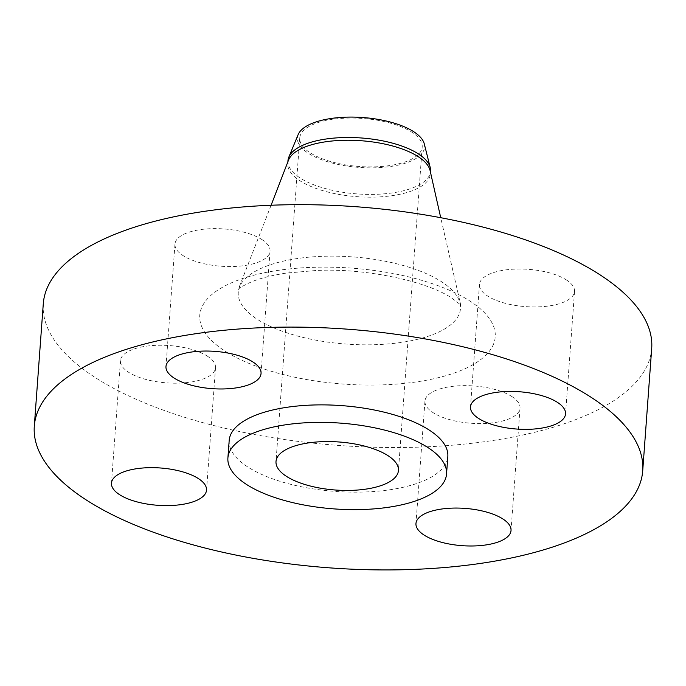 <?xml version="1.0" encoding="UTF-8"?>
<svg xmlns="http://www.w3.org/2000/svg" width="686" height="686" viewBox="0 0 686 686"><rect width="100%" height="100%" fill="white"/><g stroke="black" fill="none" stroke-linecap="round" stroke-linejoin="round"><path stroke-width="0.51" stroke-dasharray="3.43 2.57" d="M261.529 239.303A47.66 18.702 4.2 0 1 270.035 251.076A47.66 18.702 4.2 0 1 236.087 266.391A47.66 18.702 4.2 0 1 183.479 255.869A47.66 18.702 4.2 0 1 174.973 244.096A47.66 18.702 4.2 0 1 208.921 228.781A47.66 18.702 4.2 0 1 261.529 239.303M566.027 279.691A47.66 18.702 4.2 0 1 574.534 291.464A47.66 18.702 4.2 0 1 540.585 306.779A47.66 18.702 4.2 0 1 487.978 296.266A47.66 18.702 4.2 0 1 479.471 284.484A47.66 18.702 4.2 0 1 513.42 269.169A47.66 18.702 4.2 0 1 566.027 279.691M511.507 396.319A47.66 18.702 4.2 0 1 520.022 408.093A47.66 18.702 4.2 0 1 486.074 423.408A47.66 18.702 4.2 0 1 433.466 412.886A47.66 18.702 4.2 0 1 424.951 401.113A47.66 18.702 4.2 0 1 458.9 385.798A47.66 18.702 4.2 0 1 511.507 396.319M207.009 355.931A47.66 18.702 4.2 0 1 215.515 367.705A47.66 18.702 4.2 0 1 181.576 383.02A47.66 18.702 4.2 0 1 128.959 372.498A47.66 18.702 4.2 0 1 120.453 360.725A47.66 18.702 4.2 0 1 154.401 345.41A47.66 18.702 4.2 0 1 207.009 355.931M298.144 134.627A63.772 25.022 -175.8 0 0 308.769 153.553A63.772 25.022 -175.8 0 0 383.045 167.358A63.772 25.022 -175.8 0 0 424.282 143.889M287.957 160.713A71.49 28.049 -175.8 0 0 300.717 178.377A71.49 28.049 -175.8 0 0 379.632 194.155A71.49 28.049 -175.8 0 0 430.551 171.183M288.497 160.19A71.49 28.049 -175.8 0 0 287.751 163.465A71.49 28.049 -175.8 0 0 300.519 181.13A71.49 28.049 -175.8 0 0 379.427 196.908A71.49 28.049 -175.8 0 0 430.354 173.935A71.49 28.049 -175.8 0 0 430.096 170.582M43.287 303.752A305.021 119.673 -175.8 0 0 97.746 379.126A305.021 119.673 -175.8 0 0 434.435 446.44A305.021 119.673 -175.8 0 0 651.7 348.437M229.184 440.489A109.614 43.004 -175.8 0 0 248.752 467.578A109.614 43.004 -175.8 0 0 369.754 491.759A109.614 43.004 -175.8 0 0 447.829 456.542M310.715 153.141A61.388 24.087 -175.8 0 0 378.475 166.689A61.388 24.087 -175.8 0 0 422.199 146.967A61.388 24.087 -175.8 0 0 411.24 131.798A61.388 24.087 -175.8 0 0 343.48 118.249A61.388 24.087 -175.8 0 0 299.756 137.972A61.388 24.087 -175.8 0 0 310.715 153.141M440.583 281.114A111.398 43.707 4.2 0 1 460.066 303.418A111.398 43.707 4.2 0 1 387.393 344.003A111.398 43.707 4.2 0 1 258.168 319.848A111.398 43.707 4.2 0 1 239.44 287.211A111.398 43.707 4.2 0 1 323.998 256.255A111.398 43.707 4.2 0 1 440.583 281.114M226.209 351.849A148.133 58.121 -175.8 0 0 431.948 379.144A148.133 58.121 -175.8 0 0 468.787 300.339A148.133 58.121 -175.8 0 0 263.038 273.054A148.133 58.121 -175.8 0 0 226.209 351.849M270.035 251.076L261.049 373.493M574.534 291.464L565.547 413.89M520.022 408.093L511.027 530.51M215.515 367.705L206.529 490.121M271.099 205.251L238.282 289.406C238.522 289.955 235.821 289.029 251.513 281.843C260.371 278.207 271.939 275.292 286.225 273.105L316.58 270.455C367.182 268.012 427.532 281.783 451.071 297.647C457.871 302.475 461.146 305.176 460.898 305.759L440.729 217.702M287.88 161.802L287.751 163.465M422.199 146.967L398.446 470.502M299.756 137.972L276.004 461.507M430.474 172.272L430.354 173.935M120.453 360.725L111.466 483.141M424.951 401.113L415.965 523.529M479.471 284.484L470.485 406.901M174.973 244.096L165.978 366.513"/><path stroke-width="1.03" d="M174.493 378.295A47.66 18.702 -175.8 0 0 227.1 388.808A47.66 18.702 -175.8 0 0 261.049 373.493A47.66 18.702 -175.8 0 0 252.534 361.719A47.66 18.702 -175.8 0 0 199.926 351.206A47.66 18.702 -175.8 0 0 165.978 366.513A47.66 18.702 -175.8 0 0 174.493 378.295M478.991 418.683A47.66 18.702 -175.8 0 0 531.599 429.196A47.66 18.702 -175.8 0 0 565.547 413.89A47.66 18.702 -175.8 0 0 557.041 402.107A47.66 18.702 -175.8 0 0 504.424 391.595A47.66 18.702 -175.8 0 0 470.485 406.901A47.66 18.702 -175.8 0 0 478.991 418.683M424.471 535.312A47.66 18.702 -175.8 0 0 477.079 545.824A47.66 18.702 -175.8 0 0 511.027 530.51A47.66 18.702 -175.8 0 0 502.521 518.736A47.66 18.702 -175.8 0 0 449.913 508.223A47.66 18.702 -175.8 0 0 415.965 523.529A47.66 18.702 -175.8 0 0 424.471 535.312M119.973 494.923A47.66 18.702 -175.8 0 0 172.58 505.436A47.66 18.702 -175.8 0 0 206.529 490.121A47.66 18.702 -175.8 0 0 198.022 478.348A47.66 18.702 -175.8 0 0 145.415 467.826A47.66 18.702 -175.8 0 0 111.466 483.141A47.66 18.702 -175.8 0 0 119.973 494.923M430.474 172.272L430.551 171.183A71.49 28.049 -175.8 0 0 430.225 167.547L424.282 143.889A63.772 25.022 -175.8 0 0 413.195 131.378A63.772 25.022 -175.8 0 0 346.773 117.143A63.772 25.022 -175.8 0 0 298.144 134.627L288.815 157.163A71.49 28.049 -175.8 0 0 287.957 160.713L287.88 161.802M430.225 167.547A71.49 28.049 -175.8 0 0 417.791 153.518A71.49 28.049 -175.8 0 0 343.326 137.56A71.49 28.049 -175.8 0 0 288.815 157.163M440.729 217.702L430.096 170.582A71.49 28.049 -175.8 0 0 417.585 156.271A71.49 28.049 -175.8 0 0 342.768 140.321A71.49 28.049 -175.8 0 0 288.497 160.19L271.099 205.251M642.713 470.853L651.7 348.437A305.021 119.673 -175.8 0 0 597.249 273.062A305.021 119.673 -175.8 0 0 260.551 205.749A305.021 119.673 -175.8 0 0 43.287 303.752L34.3 426.178A305.021 119.673 -175.8 0 0 88.751 501.552A305.021 119.673 -175.8 0 0 425.449 568.857A305.021 119.673 -175.8 0 0 642.713 470.853A305.021 119.673 -175.8 0 0 588.254 395.479A305.021 119.673 -175.8 0 0 251.565 328.174A305.021 119.673 -175.8 0 0 34.3 426.178M446.543 474.035L447.829 456.542A109.614 43.004 -175.8 0 0 428.261 429.453A109.614 43.004 -175.8 0 0 307.259 405.263A109.614 43.004 -175.8 0 0 229.184 440.489L227.898 457.974A109.614 43.004 -175.8 0 0 247.466 485.062A109.614 43.004 -175.8 0 0 368.468 509.252A109.614 43.004 -175.8 0 0 446.543 474.035A109.614 43.004 -175.8 0 0 426.975 446.946A109.614 43.004 -175.8 0 0 305.973 422.756A109.614 43.004 -175.8 0 0 227.898 457.974M286.962 476.676A61.388 24.087 -175.8 0 0 354.722 490.224A61.388 24.087 -175.8 0 0 398.446 470.502A61.388 24.087 -175.8 0 0 387.487 455.333A61.388 24.087 -175.8 0 0 319.727 441.784A61.388 24.087 -175.8 0 0 276.004 461.507A61.388 24.087 -175.8 0 0 286.962 476.676"/></g></svg>
